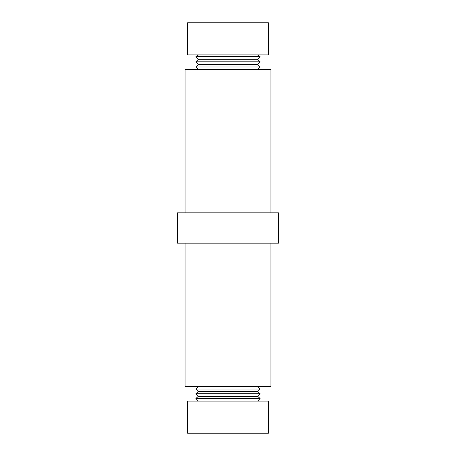 <?xml version="1.0" encoding="UTF-8"?>
<svg xmlns="http://www.w3.org/2000/svg" width="456" height="456" viewBox="0 0 456 456"><rect width="100%" height="100%" fill="white"/><g stroke="black" fill="none" stroke-linecap="round" stroke-linejoin="round"><path stroke-width="0.68" d="M268.436 22.8L187.564 22.8L187.564 54.897L268.436 54.897L268.436 22.8M257.526 54.897L260.097 56.704L195.903 56.704L198.474 59.274L195.903 61.839L260.097 61.839L257.526 59.274L198.474 59.274M257.526 64.41L198.474 64.41L195.903 66.975L260.097 66.975L257.526 64.41L260.097 61.839M270.961 212.838L270.961 69.54L185.039 69.54L185.039 212.838M278.542 212.838L177.458 212.838L177.458 243.162L278.542 243.162L278.542 212.838M270.961 243.162L270.961 386.471L185.039 386.471L185.039 243.162M257.748 386.471L260.097 389.036L195.903 389.036L198.252 391.607L195.903 393.745L260.097 393.745L257.748 391.607L198.252 391.607M257.748 396.384L198.252 396.384L195.903 398.47L260.097 398.47L257.748 396.384L260.097 393.745M268.436 401.103L187.564 401.103L187.564 433.2L268.436 433.2L268.436 401.103M257.526 59.274L260.097 56.704M257.526 69.54L260.097 66.975M257.748 391.607L260.097 389.036M257.748 401.103L260.097 398.47M198.252 401.103L195.903 398.47M198.252 396.384L195.903 393.745M198.252 386.471L195.903 389.036M198.474 69.54L195.903 66.975M198.474 64.41L195.903 61.839M198.474 54.897L195.903 56.704"/></g></svg>
